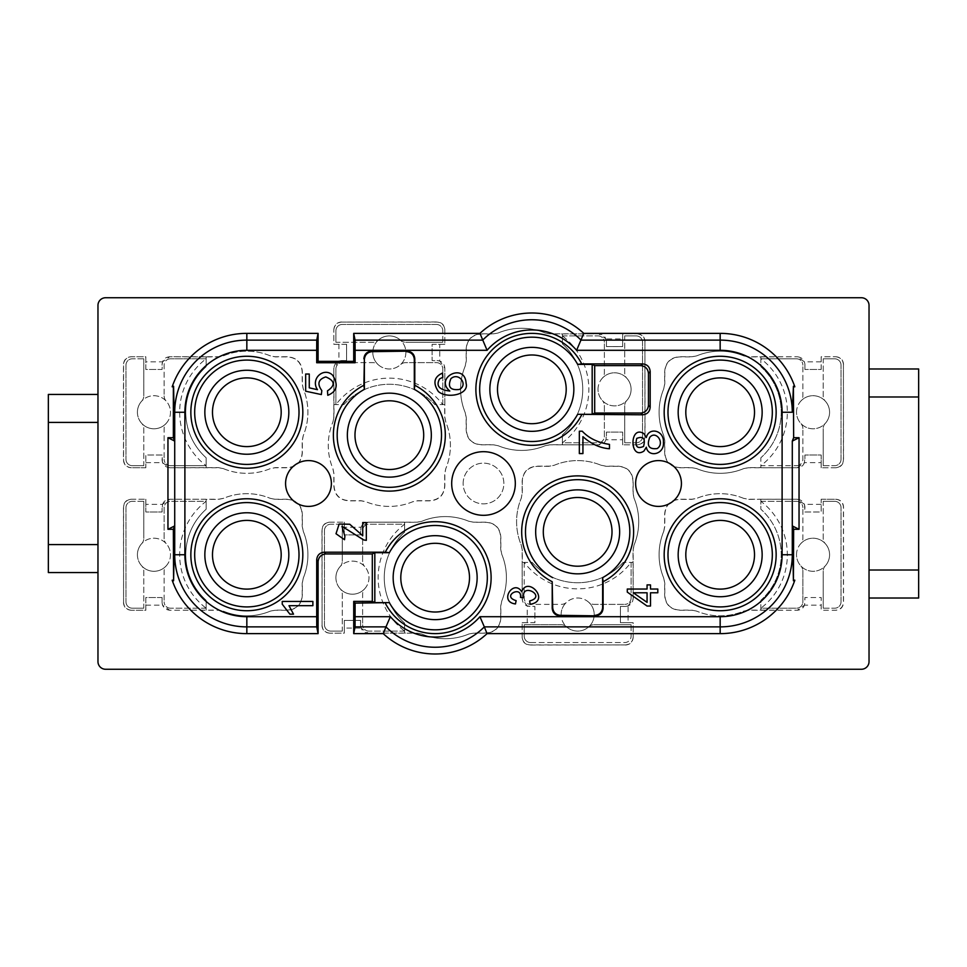 <?xml version="1.0" encoding="UTF-8"?>
<svg xmlns="http://www.w3.org/2000/svg" width="967" height="967" viewBox="0 0 967 967"><rect width="100%" height="100%" fill="white"/><g stroke="black" fill="none" stroke-linecap="round" stroke-linejoin="round"><path stroke-width="0.73" stroke-dasharray="4.83 3.63" d="M530.146 604.278C550.864 601.172 527.982 575.474 521.672 591.683C513.682 578.677 498.416 601.837 515.459 603.952L516.136 600.652C500.966 596.047 522.228 584.987 520.464 597.401L523.763 597.763C520.742 581.783 547.455 596.155 529.65 600.978L530.146 604.278M582.932 453.571L582.932 436.661C591.248 444.046 600.084 448.072 609.464 448.748L609.464 444.385C597.969 442.656 588.891 438.269 582.243 431.209L579.33 431.209L579.33 453.571L582.932 453.571M657.814 592.783L657.814 589.036L650.501 589.036L650.501 584.902L647.068 584.902L647.068 589.036L627.281 589.036L627.281 592.094L647.068 606.031L650.501 606.031L650.501 592.783L657.814 592.783M646.343 447.201C648.071 457.778 664.426 454.865 663.422 442.39C664.281 430.206 648.857 426.773 646.343 437.519L643.925 433.675C629.42 424.247 629.227 460.594 643.901 451.106L646.343 447.201M442.511 373.081C434.086 376.84 432.72 383.005 438.414 391.575C447.092 398.984 469.37 394.729 466.094 383.27C464.922 361.972 433.978 377.734 449.824 391.043C439.151 389.846 435.742 385.797 439.598 378.895L442.813 377.287L442.511 373.081M362.722 522.555L362.722 535.754L349.764 524.247L339.151 524.017L336.008 533.736L344.506 539.719L344.893 536.322L341.98 526.338L363.725 539.961L366.324 540.348L366.324 522.555L362.722 522.555M327.789 395.31C337.012 391.562 338.619 384.842 332.6 375.148C323.897 366.711 310.117 378.713 317.466 389.689L309.259 387.827L309.259 374.036L305.669 374.036L305.669 391.212L321.358 394.56L321.818 390.583C316.958 383.887 318.276 379.33 325.77 376.925C334.993 380.744 335.561 385.398 327.462 390.861L327.789 395.31M312.885 601.438L282.231 601.438L282.231 604.182L289.895 614.166L293.521 614.166L289 605.68L312.885 605.68L312.885 601.438M145.848 462.661L162.492 462.661L162.081 455.022L145.824 455.01L145.848 467.762L131.222 467.738C126.677 467.194 124.127 464.643 123.583 460.099L123.583 364.39C124.127 359.845 126.677 357.307 131.222 356.763L145.824 356.763L145.824 369.479L162.081 369.479L162.492 361.839L145.848 361.839M206.128 467.617L206.128 457.766A61.078 61.078 0 0 1 206.128 366.723L206.128 358.805L170.494 358.805L206.128 358.805A67.182 67.182 0 0 0 206.128 465.683L170.494 465.683L206.128 465.683L206.128 457.766A61.078 61.078 0 0 1 206.128 366.723L206.128 356.883L218.385 356.883L223.28 355.892A61.078 61.078 0 0 1 270.397 355.892L275.305 356.883L286.933 356.883C296.422 357.488 301.523 362.577 302.2 372.15L302.2 383.79L303.191 388.698A61.078 61.078 0 0 1 303.191 435.803L302.2 440.71L302.2 452.338C301.595 461.839 296.506 466.928 286.933 467.617L275.305 467.617L270.397 468.596A61.078 61.078 0 0 1 223.28 468.596L218.385 467.617L169.721 467.738C165.176 467.194 162.637 464.643 162.081 460.099L162.081 455.01L145.836 455.022L145.824 467.738M162.492 462.661L169.696 467.762L218.735 467.762L223.28 468.596M145.848 467.762L131.222 467.738M270.397 355.892L270.095 355.771A61.078 61.078 0 0 0 223.582 355.771L218.735 356.738L169.696 356.738C165.055 357.198 162.516 359.748 162.081 364.39L162.081 369.479L145.836 369.479L145.824 356.763L131.101 356.738C126.459 357.161 123.921 359.712 123.474 364.366L123.474 460.123C123.897 464.764 126.447 467.315 131.101 467.762M206.128 356.883L169.721 356.763L162.492 361.839M143.781 608.195L132.322 608.195A6.358 6.358 0 0 1 125.964 601.825A6.358 6.358 0 0 0 132.322 608.195L143.781 608.195L143.781 571.098A7.639 7.639 0 0 0 141.774 565.937A16.536 16.536 0 0 1 141.774 543.575A7.639 7.639 0 0 0 143.781 538.414A7.639 7.639 0 0 1 141.774 543.575A16.536 16.536 0 0 1 166.143 543.575A16.536 16.536 0 0 1 166.143 565.937A7.639 7.639 0 0 0 164.136 571.098L164.136 601.825L164.136 571.098A7.639 7.639 0 0 1 166.143 565.937A16.536 16.536 0 0 1 141.774 565.937A7.639 7.639 0 0 1 143.781 571.098L143.781 608.195M125.964 507.675L125.964 601.825L125.964 507.675A6.358 6.358 0 0 1 132.322 501.317A6.358 6.358 0 0 0 125.964 507.675M143.781 501.317L132.322 501.317L143.781 501.317L143.781 538.414L143.781 501.317M162.081 597.521L145.824 597.521L145.848 610.262L131.101 610.262L145.824 610.237L145.824 597.521L162.081 597.521L162.069 602.634L162.081 597.521M162.081 602.61C162.637 607.155 165.176 609.693 169.721 610.237L218.735 610.262L223.582 611.229L218.385 610.117L169.696 610.262L162.492 605.161L162.081 602.61M131.101 499.238L145.848 499.238L131.101 499.238C126.459 499.673 123.921 502.211 123.474 506.877L123.583 602.61C124.127 607.155 126.677 609.693 131.222 610.237M123.474 602.634C123.897 607.276 126.447 609.814 131.101 610.262M123.583 602.61L123.583 506.901C124.127 502.357 126.677 499.806 131.222 499.262M145.824 499.262L145.824 511.99L162.081 511.978L162.492 504.339L145.848 504.339L145.824 511.99L162.081 511.99L162.081 506.901C162.516 502.248 165.055 499.709 169.721 499.262L206.128 499.262L206.128 501.317L170.494 501.317A6.358 6.358 0 0 0 164.136 507.675L164.136 538.414A7.639 7.639 0 0 0 166.143 543.575A7.639 7.639 0 0 1 164.136 538.414L164.136 507.675A6.358 6.358 0 0 1 170.494 501.317L206.128 501.317A67.182 67.182 0 0 0 206.128 608.195L206.128 600.277A61.078 61.078 0 0 1 206.128 509.234L206.128 501.317M145.848 499.238L145.848 504.339M206.128 610.117L206.128 600.277A61.078 61.078 0 0 1 206.128 509.234L206.128 499.383L218.385 499.383L223.28 498.404A61.078 61.078 0 0 1 270.397 498.404L270.095 498.283A61.078 61.078 0 0 0 223.582 498.283L218.735 499.238L169.696 499.238L162.492 504.339M143.781 465.683L132.322 465.683A6.358 6.358 0 0 1 125.964 459.325A6.358 6.358 0 0 0 132.322 465.683L143.781 465.683L143.781 428.586A7.639 7.639 0 0 0 141.774 423.425A16.536 16.536 0 0 1 141.774 401.063A7.639 7.639 0 0 0 143.781 395.902A7.639 7.639 0 0 1 141.774 401.063A16.536 16.536 0 0 1 166.143 401.063A16.536 16.536 0 0 1 166.143 423.425A7.639 7.639 0 0 0 164.136 428.586L164.136 459.325L164.136 428.586A7.639 7.639 0 0 1 166.143 423.425A16.536 16.536 0 0 1 141.774 423.425A7.639 7.639 0 0 1 143.781 428.586L143.781 465.683M125.964 365.175L125.964 459.325L125.964 365.175A6.358 6.358 0 0 1 132.322 358.805A6.358 6.358 0 0 0 125.964 365.175M143.781 358.805L132.322 358.805L143.781 358.805L143.781 395.902L143.781 358.805M823.219 501.317L834.678 501.317A6.358 6.358 0 0 1 841.036 507.675A6.358 6.358 0 0 0 834.678 501.317L823.219 501.317L823.219 538.414A7.639 7.639 0 0 0 825.226 543.575A16.536 16.536 0 0 1 825.226 565.937A7.639 7.639 0 0 0 823.219 571.098A7.639 7.639 0 0 1 825.226 565.937A16.536 16.536 0 0 1 800.857 565.937A16.536 16.536 0 0 1 800.857 543.575A7.639 7.639 0 0 0 802.864 538.414L802.864 507.675L802.864 538.414A7.639 7.639 0 0 1 800.857 543.575A16.536 16.536 0 0 1 825.226 543.575A7.639 7.639 0 0 1 823.219 538.414L823.219 501.317M841.036 601.825L841.036 507.675L841.036 601.825A6.358 6.358 0 0 1 834.678 608.195A6.358 6.358 0 0 0 841.036 601.825M823.219 608.195L834.678 608.195L823.219 608.195L823.219 571.098L823.219 608.195M760.872 366.723A61.078 61.078 0 0 1 760.872 457.766L760.872 465.683L796.506 465.683L760.872 465.683A67.182 67.182 0 0 0 760.872 358.805L760.872 366.723A61.078 61.078 0 0 1 760.872 457.766L760.872 467.617L748.615 467.617L743.72 468.596A61.078 61.078 0 0 1 696.603 468.596L691.695 467.617L680.067 467.617C670.578 467.001 665.477 461.912 664.8 452.338L664.8 440.71L663.809 435.803A61.078 61.078 0 0 1 663.809 388.698L664.8 383.79L664.8 372.15C665.405 362.661 670.494 357.572 680.067 356.883L691.695 356.883L696.603 355.892A61.078 61.078 0 0 1 743.72 355.892L748.615 356.883L760.872 356.883L760.872 366.723A61.078 61.078 0 0 1 760.872 457.766M823.219 358.805L834.678 358.805A6.358 6.358 0 0 1 841.036 365.175A6.358 6.358 0 0 0 834.678 358.805L823.219 358.805L823.219 395.902A7.639 7.639 0 0 0 825.226 401.063A16.536 16.536 0 0 1 825.226 423.425A7.639 7.639 0 0 0 823.219 428.586A7.639 7.639 0 0 1 825.226 423.425A16.536 16.536 0 0 1 800.857 423.425A16.536 16.536 0 0 1 800.857 401.063A7.639 7.639 0 0 0 802.864 395.902L802.864 365.175L802.864 395.902A7.639 7.639 0 0 1 800.857 401.063A16.536 16.536 0 0 1 825.226 401.063A7.639 7.639 0 0 1 823.219 395.902L823.219 358.805M841.036 459.325L841.036 365.175L841.036 459.325A6.358 6.358 0 0 1 834.678 465.683A6.358 6.358 0 0 0 841.036 459.325M823.219 465.683L834.678 465.683L823.219 465.683L823.219 428.586L823.219 465.683M796.506 358.805A6.358 6.358 0 0 1 802.864 365.175A6.358 6.358 0 0 0 796.506 358.805L760.872 358.805L796.506 358.805M796.506 465.683A6.358 6.358 0 0 0 802.864 459.325L802.864 428.586L802.864 459.325A6.358 6.358 0 0 1 796.506 465.683M796.506 412.244A16.536 16.536 0 0 1 813.042 395.708A16.536 16.536 0 0 1 829.589 412.244A16.536 16.536 0 0 1 813.042 428.792A16.536 16.536 0 0 1 796.506 412.244M802.864 428.586A7.639 7.639 0 0 0 800.857 423.425A7.639 7.639 0 0 1 802.864 428.586M760.872 356.883L797.279 356.763L748.265 356.738L743.72 355.892M760.872 358.805L760.872 356.763M821.164 369.479L821.152 356.738L835.899 356.738L821.176 356.763L821.176 369.479L804.919 369.479L821.176 369.479M804.931 364.366L804.919 369.479L804.919 364.39C804.363 359.845 801.824 357.307 797.279 356.763L804.508 361.839L804.919 364.39M835.899 467.762L821.152 467.762L835.899 467.762C840.541 467.327 843.079 464.789 843.526 460.123L843.417 364.39C842.873 359.845 840.323 357.307 835.778 356.763M843.526 364.366C843.103 359.724 840.553 357.186 835.899 356.738M843.417 364.39L843.417 460.099C842.873 464.643 840.323 467.194 835.778 467.738M821.176 467.738L821.176 455.01L804.919 455.022L804.508 462.661L821.152 462.661L821.176 455.01L804.919 455.01L804.931 460.123C804.484 464.752 801.945 467.291 797.279 467.738L760.872 467.738L760.872 465.683M696.603 468.596L696.905 468.717A61.078 61.078 0 0 0 743.418 468.717L748.265 467.762L797.304 467.762L804.508 462.661M821.152 467.762L821.152 462.661M743.418 355.771A61.078 61.078 0 0 0 696.905 355.771L692.058 356.738L679.922 356.738C670.421 357.343 665.332 362.432 664.643 372.005L664.643 384.141L663.688 388.988A61.078 61.078 0 0 0 663.688 435.513L664.643 440.36L664.643 452.496C665.26 461.984 670.349 467.073 679.922 467.762L692.058 467.762L696.905 468.717M760.872 501.317L796.506 501.317L760.872 501.317L760.872 509.234A61.078 61.078 0 0 1 760.872 600.277L760.872 608.195L796.506 608.195A6.358 6.358 0 0 0 802.864 601.825L802.864 571.098A7.639 7.639 0 0 0 800.857 565.937A7.639 7.639 0 0 1 802.864 571.098L802.864 601.825A6.358 6.358 0 0 1 796.506 608.195L760.872 608.195A67.182 67.182 0 0 0 760.872 501.317L760.872 499.262L797.304 499.238L748.265 499.238L743.418 498.283L748.615 499.383L760.872 499.262M821.152 504.339L804.508 504.339L804.919 511.978L821.176 511.99L821.152 499.238L835.778 499.262C840.323 499.806 842.873 502.357 843.417 506.901L843.417 602.61C842.873 607.155 840.323 609.693 835.778 610.237L821.176 610.237L821.176 597.521L804.919 597.521L804.508 605.161L821.152 605.161M821.152 499.238L835.778 499.262M760.872 499.383L760.872 509.234A61.078 61.078 0 0 1 760.872 600.277L760.872 610.117L748.615 610.117L743.72 611.108A61.078 61.078 0 0 1 696.603 611.108L696.905 611.229A61.078 61.078 0 0 0 743.418 611.229L748.265 610.262L797.304 610.262C801.945 609.802 804.484 607.252 804.919 602.61L804.919 597.521L821.164 597.521L821.176 610.237L835.899 610.262C840.541 609.839 843.079 607.288 843.526 602.634L843.526 506.877C843.103 502.236 840.553 499.685 835.899 499.238M760.872 610.117L797.279 610.237L804.508 605.161M797.279 499.262C801.824 499.806 804.363 502.357 804.919 506.901L804.919 511.99L821.164 511.978L821.176 499.262M804.508 504.339L797.304 499.238M696.603 611.108L691.695 610.117L680.067 610.117C670.578 609.512 665.477 604.423 664.8 594.85L664.8 583.21L663.809 578.302A61.078 61.078 0 0 1 663.809 531.197L663.688 531.487A61.078 61.078 0 0 0 663.688 578.012L664.643 582.859L664.643 594.995C665.26 604.484 670.349 609.573 679.922 610.262L692.058 610.262L696.905 611.229M663.809 531.197L664.8 526.29L664.8 514.662C665.405 505.161 670.494 500.072 680.067 499.383L691.695 499.383L696.603 498.404A61.078 61.078 0 0 1 743.72 498.404M743.418 498.283A61.078 61.078 0 0 0 696.905 498.283L692.058 499.238L679.922 499.238C670.421 499.842 665.332 504.931 664.643 514.504L664.643 526.64L663.688 531.487M760.872 610.237L760.872 608.195M796.506 501.317A6.358 6.358 0 0 1 802.864 507.675A6.358 6.358 0 0 0 796.506 501.317M796.506 554.756A16.536 16.536 0 0 1 813.042 538.208A16.536 16.536 0 0 1 829.589 554.756A16.536 16.536 0 0 1 813.042 571.292A16.536 16.536 0 0 1 796.506 554.756M624.73 335.9L636.189 335.9A6.358 6.358 0 0 1 642.547 342.27A6.358 6.358 0 0 0 636.189 335.9L624.73 335.9L624.73 372.996A7.639 7.639 0 0 0 626.737 378.157A16.536 16.536 0 0 1 626.737 400.531A7.639 7.639 0 0 0 624.73 405.693A7.639 7.639 0 0 1 626.737 400.531A16.536 16.536 0 0 1 602.368 400.531A16.536 16.536 0 0 1 602.368 378.157A7.639 7.639 0 0 0 604.375 372.996L604.375 342.27L604.375 372.996A7.639 7.639 0 0 1 602.368 378.157A16.536 16.536 0 0 1 626.737 378.157A7.639 7.639 0 0 1 624.73 372.996L624.73 335.9M642.547 436.419L642.547 342.27L642.547 436.419A6.358 6.358 0 0 1 636.189 442.789A6.358 6.358 0 0 0 642.547 436.419M624.73 442.789L636.189 442.789L624.73 442.789L624.73 405.693L624.73 442.789M544.929 332.878A61.078 61.078 0 0 0 498.404 332.878L493.569 333.833L481.433 333.833C471.932 334.437 466.843 339.526 466.154 349.099L466.154 361.235L465.2 366.082A61.078 61.078 0 0 0 465.2 412.607L466.154 417.454L466.154 429.59C466.771 439.078 471.86 444.167 481.433 444.856L493.569 444.856L498.404 445.811L493.206 444.711L481.578 444.711C472.077 444.107 466.988 439.018 466.312 429.445L466.312 417.804L465.32 412.897A61.078 61.078 0 0 1 465.32 365.792L466.312 360.884L466.312 349.244C466.916 339.755 472.005 334.667 481.578 333.978L493.206 333.978L498.114 332.999A61.078 61.078 0 0 1 545.219 332.999L550.126 333.978L598.791 333.857L549.776 333.833L545.219 332.999M606.43 346.585L606.442 341.472L606.43 346.585L622.688 346.585L622.688 333.857L637.41 333.833L622.688 333.857L622.663 338.933L606.019 338.933L606.442 341.472C605.874 336.951 603.335 334.401 598.791 333.857L606.019 338.933M622.663 338.933L622.688 346.585M637.41 444.856L622.663 444.856L637.41 444.856C642.052 444.433 644.59 441.883 645.037 437.217L644.929 341.484C644.385 336.951 641.834 334.401 637.289 333.857M645.037 341.472C644.614 336.818 642.064 334.28 637.41 333.833M644.929 341.484L644.929 437.205C644.385 441.738 641.834 444.288 637.289 444.832M622.688 444.832L622.688 432.116L606.43 432.116L606.019 439.755L622.663 439.755L622.688 432.116L606.43 432.116L606.43 437.205C605.995 441.846 603.456 444.385 598.791 444.832L562.383 444.832L562.383 442.789L598.017 442.789A6.358 6.358 0 0 0 604.375 436.419L604.375 405.693A7.639 7.639 0 0 0 602.368 400.531A7.639 7.639 0 0 1 604.375 405.693L604.375 436.419A6.358 6.358 0 0 1 598.017 442.789L562.383 442.789A67.182 67.182 0 0 0 562.383 335.9L562.383 343.829A61.078 61.078 0 0 1 562.383 434.872L562.383 442.789M622.663 444.856L622.663 439.755M498.404 445.811A61.078 61.078 0 0 0 544.929 445.811L549.776 444.856L598.815 444.856L606.019 439.755M562.383 333.978L562.383 343.829A61.078 61.078 0 0 1 562.383 434.872L562.383 444.711L550.126 444.711L545.219 445.69A61.078 61.078 0 0 1 498.114 445.69M562.383 335.9L598.017 335.9L562.383 335.9L562.383 333.857M598.017 335.9A6.358 6.358 0 0 1 604.375 342.27A6.358 6.358 0 0 0 598.017 335.9M598.017 389.35A16.536 16.536 0 0 1 614.553 372.803A16.536 16.536 0 0 1 631.1 389.35A16.536 16.536 0 0 1 614.553 405.886A16.536 16.536 0 0 1 598.017 389.35M634.001 545.219L634.122 544.929A61.078 61.078 0 0 0 634.122 498.404L633.167 493.569L633.167 481.433C632.563 471.932 627.474 466.843 617.901 466.154L605.765 466.154L600.918 465.2L606.116 466.312L617.756 466.312C627.245 466.916 632.333 472.005 633.022 481.578L633.022 493.206L634.001 498.114A61.078 61.078 0 0 1 634.001 545.219L633.022 550.126L633.022 562.383L623.171 562.383A61.078 61.078 0 0 1 532.128 562.383L524.211 562.383A67.182 67.182 0 0 0 631.1 562.383L631.1 598.017L631.1 562.383L623.171 562.383A61.078 61.078 0 0 1 532.128 562.383L522.289 562.383L522.289 550.126L521.31 545.219A61.078 61.078 0 0 1 521.31 498.114L522.289 493.206L522.289 481.578C522.893 472.077 527.982 466.988 537.555 466.312L549.196 466.312L554.103 465.32A61.078 61.078 0 0 1 601.208 465.32L600.918 465.2A61.078 61.078 0 0 0 554.393 465.2L549.546 466.154L537.41 466.154C527.922 466.771 522.833 471.86 522.144 481.433L522.144 493.569L521.189 498.404A61.078 61.078 0 0 0 521.189 544.929L522.144 549.776L522.144 598.815L527.245 606.019L527.245 622.663L534.884 622.688L534.884 606.43L527.245 606.019M620.415 606.43L625.528 606.442L620.415 606.43L620.415 622.688L633.143 622.688L633.167 637.41L633.143 622.688L628.067 622.663L628.067 606.019L625.528 606.442C630.049 605.874 632.599 603.335 633.143 598.791L633.167 549.776L634.122 544.929M628.067 622.663L620.415 622.688M628.067 606.019L633.167 598.815L633.022 562.383M522.144 637.41L522.144 622.663L522.144 637.41C522.567 642.052 525.117 644.59 529.783 645.037L625.516 644.929C630.049 644.385 632.599 641.834 633.143 637.289M625.528 645.037C630.182 644.614 632.72 642.064 633.167 637.41M625.516 644.929L529.795 644.929C525.262 644.385 522.712 641.834 522.168 637.289M522.168 622.688L534.884 622.688L534.884 606.43L529.795 606.43C525.154 605.995 522.615 603.456 522.168 598.791L522.168 562.383L524.211 562.383L524.211 598.017A6.358 6.358 0 0 0 530.581 604.375L561.307 604.375A7.639 7.639 0 0 0 566.469 602.368A16.536 16.536 0 0 1 588.843 602.368A7.639 7.639 0 0 0 594.004 604.375L624.73 604.375L594.004 604.375A7.639 7.639 0 0 1 588.843 602.368A16.536 16.536 0 0 1 588.843 626.737A16.536 16.536 0 0 1 566.469 626.737A7.639 7.639 0 0 0 561.307 624.73A7.639 7.639 0 0 1 566.469 626.737A16.536 16.536 0 0 1 566.469 602.368A7.639 7.639 0 0 1 561.307 604.375L530.581 604.375A6.358 6.358 0 0 1 524.211 598.017L524.211 562.383M522.144 622.663L527.245 622.663M631.1 562.383L633.143 562.383M631.1 598.017A6.358 6.358 0 0 1 624.73 604.375A6.358 6.358 0 0 0 631.1 598.017M561.114 614.553A16.536 16.536 0 0 1 577.65 598.017A16.536 16.536 0 0 1 594.197 614.553A16.536 16.536 0 0 1 577.65 631.1A16.536 16.536 0 0 1 561.114 614.553M524.211 624.73L524.211 636.189A6.358 6.358 0 0 0 530.581 642.547A6.358 6.358 0 0 1 524.211 636.189L524.211 624.73L561.307 624.73L524.211 624.73M530.581 642.547L624.73 642.547A6.358 6.358 0 0 0 631.1 636.189A6.358 6.358 0 0 1 624.73 642.547L530.581 642.547M631.1 624.73L631.1 636.189L631.1 624.73L594.004 624.73L631.1 624.73M588.843 626.737A7.639 7.639 0 0 1 594.004 624.73A7.639 7.639 0 0 0 588.843 626.737M342.27 631.1L330.811 631.1A6.358 6.358 0 0 1 324.453 624.73A6.358 6.358 0 0 0 330.811 631.1L342.27 631.1L342.27 594.004A7.639 7.639 0 0 0 340.263 588.843A16.536 16.536 0 0 1 340.263 566.469A7.639 7.639 0 0 0 342.27 561.307A7.639 7.639 0 0 1 340.263 566.469A16.536 16.536 0 0 1 364.632 566.469A16.536 16.536 0 0 1 364.632 588.843A7.639 7.639 0 0 0 362.625 594.004L362.625 624.73L362.625 594.004A7.639 7.639 0 0 1 364.632 588.843A16.536 16.536 0 0 1 340.263 588.843A7.639 7.639 0 0 1 342.27 594.004L342.27 631.1M324.453 530.581L324.453 624.73L324.453 530.581A6.358 6.358 0 0 1 330.811 524.211A6.358 6.358 0 0 0 324.453 530.581M342.27 524.211L330.811 524.211L342.27 524.211L342.27 561.307L342.27 524.211M335.9 577.65A16.536 16.536 0 0 1 352.447 561.114A16.536 16.536 0 0 1 368.983 577.65A16.536 16.536 0 0 1 352.447 594.197A16.536 16.536 0 0 1 335.9 577.65M422.071 634.122A61.078 61.078 0 0 0 468.596 634.122L473.431 633.167L485.567 633.167C495.068 632.563 500.157 627.474 500.846 617.901L500.846 605.765L501.8 600.918A61.078 61.078 0 0 0 501.8 554.393L500.846 549.546L500.846 537.41C500.229 527.922 495.14 522.833 485.567 522.144L473.431 522.144L468.596 521.189L473.794 522.289L485.422 522.289C494.923 522.893 500.012 527.982 500.688 537.555L500.688 549.196L501.68 554.103A61.078 61.078 0 0 1 501.68 601.208L500.688 606.116L500.688 617.756C500.084 627.245 494.995 632.333 485.422 633.022L473.794 633.022L468.886 634.001A61.078 61.078 0 0 1 421.781 634.001L416.874 633.022L368.209 633.143L417.224 633.167L421.781 634.001M360.57 620.415L360.558 625.528L360.57 620.415L344.312 620.415L344.312 633.143L329.59 633.167L344.312 633.143L344.337 628.067L360.981 628.067L360.558 625.528C361.126 630.049 363.665 632.599 368.209 633.143L360.981 628.067M344.337 628.067L344.312 620.415M329.59 522.144L344.337 522.144L329.59 522.144C324.948 522.567 322.41 525.117 321.963 529.783L322.071 625.516C322.615 630.049 325.166 632.599 329.711 633.143M321.963 625.528C322.386 630.182 324.936 632.72 329.59 633.167M322.071 625.516L322.071 529.795C322.615 525.262 325.166 522.712 329.711 522.168M344.312 522.168L344.312 534.884L360.57 534.884L360.981 527.245L344.337 527.245L344.312 534.884L360.57 534.884L360.57 529.795C361.005 525.154 363.544 522.615 368.209 522.168L404.617 522.168L404.617 524.211L368.983 524.211A6.358 6.358 0 0 0 362.625 530.581L362.625 561.307A7.639 7.639 0 0 0 364.632 566.469A7.639 7.639 0 0 1 362.625 561.307L362.625 530.581A6.358 6.358 0 0 1 368.983 524.211L404.617 524.211A67.182 67.182 0 0 0 404.617 631.1L404.617 623.171A61.078 61.078 0 0 1 404.617 532.128L404.617 524.211M344.337 522.144L344.337 527.245M468.596 521.189A61.078 61.078 0 0 0 422.071 521.189L417.224 522.144L368.185 522.144L360.981 527.245M404.617 633.022L404.617 623.171A61.078 61.078 0 0 1 404.617 532.128L404.617 522.289L416.874 522.289L421.781 521.31A61.078 61.078 0 0 1 468.886 521.31M404.617 631.1L368.983 631.1L404.617 631.1L404.617 633.143M368.983 631.1A6.358 6.358 0 0 1 362.625 624.73A6.358 6.358 0 0 0 368.983 631.1M335.9 342.27L335.9 330.811A6.358 6.358 0 0 1 342.27 324.453A6.358 6.358 0 0 0 335.9 330.811L335.9 342.27L372.996 342.27A7.639 7.639 0 0 0 378.157 340.263A16.536 16.536 0 0 1 400.531 340.263A7.639 7.639 0 0 0 405.693 342.27A7.639 7.639 0 0 1 400.531 340.263A16.536 16.536 0 0 1 400.531 364.632A16.536 16.536 0 0 1 378.157 364.632A7.639 7.639 0 0 0 372.996 362.625L342.27 362.625L372.996 362.625A7.639 7.639 0 0 1 378.157 364.632A16.536 16.536 0 0 1 378.157 340.263A7.639 7.639 0 0 1 372.996 342.27L335.9 342.27M436.419 324.453L342.27 324.453L436.419 324.453A6.358 6.358 0 0 1 442.789 330.811A6.358 6.358 0 0 0 436.419 324.453M442.789 342.27L442.789 330.811L442.789 342.27L405.693 342.27L442.789 342.27M372.803 352.447A16.536 16.536 0 0 1 389.35 335.9A16.536 16.536 0 0 1 405.886 352.447A16.536 16.536 0 0 1 389.35 368.983A16.536 16.536 0 0 1 372.803 352.447M332.999 421.781L333.978 416.874L333.978 404.617L343.829 404.617A61.078 61.078 0 0 1 434.872 404.617L442.789 404.617A67.182 67.182 0 0 0 335.9 404.617L335.9 368.983L335.9 404.617L343.829 404.617A61.078 61.078 0 0 1 434.872 404.617L444.711 404.617L444.711 416.874L445.69 421.781A61.078 61.078 0 0 1 445.69 468.886L444.711 473.794L444.711 485.422C444.107 494.923 439.018 500.012 429.445 500.688L417.804 500.688L412.897 501.68A61.078 61.078 0 0 1 365.792 501.68L360.884 500.688L349.244 500.688C339.755 500.084 334.667 494.995 333.978 485.422L333.978 473.794L332.999 468.886A61.078 61.078 0 0 1 332.999 421.781L332.878 422.071A61.078 61.078 0 0 0 332.878 468.596L333.833 473.431L333.833 485.567C334.437 495.068 339.526 500.157 349.099 500.846L361.235 500.846L366.082 501.8A61.078 61.078 0 0 0 412.607 501.8L417.454 500.846L429.59 500.846C439.078 500.229 444.167 495.14 444.856 485.567L444.856 473.431L445.811 468.596A61.078 61.078 0 0 0 445.811 422.071L444.856 417.224L444.856 368.185L439.755 360.981L439.755 344.337L432.116 344.312L432.116 360.57L439.755 360.981M346.585 360.57L341.472 360.558L346.585 360.57L346.585 344.312L338.933 344.337L338.933 360.981L341.472 360.558C336.951 361.126 334.401 363.665 333.857 368.209L333.833 417.224L332.878 422.071M338.933 360.981L333.833 368.185L333.978 404.617M346.585 344.312L333.857 344.312L333.833 329.59L333.857 344.312L338.933 344.337M444.856 329.59L444.856 344.337L444.856 329.59C444.433 324.948 441.883 322.41 437.217 321.963L341.484 322.071C336.951 322.615 334.401 325.166 333.857 329.711M341.472 321.963C336.818 322.386 334.28 324.936 333.833 329.59M341.484 322.071L437.205 322.071C441.738 322.615 444.288 325.166 444.832 329.711M444.832 344.312L432.116 344.312L432.116 360.57L437.205 360.57C441.846 361.005 444.385 363.544 444.832 368.209L444.832 404.617L442.789 404.617L442.789 368.983A6.358 6.358 0 0 0 436.419 362.625L405.693 362.625A7.639 7.639 0 0 0 400.531 364.632A7.639 7.639 0 0 1 405.693 362.625L436.419 362.625A6.358 6.358 0 0 1 442.789 368.983L442.789 404.617M444.856 344.337L439.755 344.337M335.9 404.617L333.857 404.617M335.9 368.983A6.358 6.358 0 0 1 342.27 362.625A6.358 6.358 0 0 0 335.9 368.983M137.411 554.756A16.536 16.536 0 0 1 153.958 538.208A16.536 16.536 0 0 1 170.494 554.756A16.536 16.536 0 0 1 153.958 571.292A16.536 16.536 0 0 1 137.411 554.756M137.411 412.244A16.536 16.536 0 0 1 153.958 395.708A16.536 16.536 0 0 1 170.494 412.244A16.536 16.536 0 0 1 153.958 428.792A16.536 16.536 0 0 1 137.411 412.244M170.494 465.683A6.358 6.358 0 0 1 164.136 459.325A6.358 6.358 0 0 0 170.494 465.683M170.494 358.805A6.358 6.358 0 0 0 164.136 365.175L164.136 395.902L164.136 365.175A6.358 6.358 0 0 1 170.494 358.805M164.136 395.902A7.639 7.639 0 0 0 166.143 401.063A7.639 7.639 0 0 1 164.136 395.902M206.128 465.683L206.128 467.738M223.582 611.229A61.078 61.078 0 0 0 270.095 611.229L274.942 610.262L287.078 610.262C296.579 609.657 301.668 604.568 302.357 594.995L302.357 582.859L303.312 578.012A61.078 61.078 0 0 0 303.312 531.487L302.357 526.64L302.357 514.504C301.74 505.016 296.651 499.927 287.078 499.238L274.942 499.238L270.095 498.283L275.305 499.383L286.933 499.383C296.422 499.999 301.523 505.088 302.2 514.662L302.2 526.29L303.191 531.197A61.078 61.078 0 0 1 303.191 578.302L302.2 583.21L302.2 594.85C301.595 604.339 296.506 609.428 286.933 610.117L275.305 610.117L270.397 611.108A61.078 61.078 0 0 1 223.28 611.108M206.128 608.195L170.494 608.195L206.128 608.195L206.128 610.237M170.494 608.195A6.358 6.358 0 0 1 164.136 601.825A6.358 6.358 0 0 0 170.494 608.195M206.128 356.763L206.128 358.805M223.582 468.717A61.078 61.078 0 0 0 270.095 468.717L274.942 467.762L287.078 467.762C296.579 467.158 301.668 462.069 302.357 452.496L302.357 440.36L303.312 435.513A61.078 61.078 0 0 0 303.312 388.988L302.357 384.141L302.357 372.005C301.74 362.516 296.651 357.427 287.078 356.738L274.942 356.738L270.095 355.771M463.145 483.5A20.355 20.355 0 0 1 483.5 463.145A20.355 20.355 0 0 1 503.855 483.5A20.355 20.355 0 0 1 483.5 503.855A20.355 20.355 0 0 1 463.145 483.5A20.355 20.355 0 0 1 483.5 463.145A20.355 20.355 0 0 1 503.855 483.5A20.355 20.355 0 0 1 483.5 503.855A20.355 20.355 0 0 1 463.145 483.5M918.65 368.983L918.65 598.017L869.031 598.017L869.031 368.983L918.65 368.983M869.031 661.633A7.639 7.639 0 0 1 861.392 669.261L105.608 669.261A7.639 7.639 0 0 1 97.969 661.633L97.969 305.367A7.639 7.639 0 0 1 105.608 297.739L861.392 297.739A7.639 7.639 0 0 1 869.031 305.367L869.031 661.633M48.35 394.439L97.969 394.439L97.969 572.561L48.35 572.561L48.35 394.439M97.969 394.439L97.969 572.561M869.031 368.983L869.031 598.017M635.621 483.5A22.906 22.906 0 0 0 658.515 506.406A22.906 22.906 0 0 0 681.421 483.5A22.906 22.906 0 0 0 658.515 460.594A22.906 22.906 0 0 0 635.621 483.5M285.579 483.5A22.906 22.906 0 0 0 308.485 506.406A22.906 22.906 0 0 0 331.379 483.5A22.906 22.906 0 0 0 308.485 460.594A22.906 22.906 0 0 0 285.579 483.5M685.808 554.756A34.353 34.353 0 0 0 720.161 589.108A34.353 34.353 0 0 0 754.514 554.756A34.353 34.353 0 0 0 720.161 520.403A34.353 34.353 0 0 0 685.808 554.756M685.808 412.244A34.353 34.353 0 0 0 720.161 446.597A34.353 34.353 0 0 0 754.514 412.244A34.353 34.353 0 0 0 720.161 377.892A34.353 34.353 0 0 0 685.808 412.244M543.297 531.85A34.353 34.353 0 0 0 577.65 566.203A34.353 34.353 0 0 0 612.014 531.85A34.353 34.353 0 0 0 577.65 497.497A34.353 34.353 0 0 0 543.297 531.85M497.497 389.35A34.353 34.353 0 0 0 531.85 423.703A34.353 34.353 0 0 0 566.203 389.35A34.353 34.353 0 0 0 531.85 354.986A34.353 34.353 0 0 0 497.497 389.35M400.797 577.65A34.353 34.353 0 0 0 435.15 612.014A34.353 34.353 0 0 0 469.503 577.65A34.353 34.353 0 0 0 435.15 543.297A34.353 34.353 0 0 0 400.797 577.65M354.986 435.15A34.353 34.353 0 0 0 389.35 469.503A34.353 34.353 0 0 0 423.703 435.15A34.353 34.353 0 0 0 389.35 400.797A34.353 34.353 0 0 0 354.986 435.15M212.486 554.756A34.353 34.353 0 0 0 246.839 589.108A34.353 34.353 0 0 0 281.192 554.756A34.353 34.353 0 0 0 246.839 520.403A34.353 34.353 0 0 0 212.486 554.756M212.486 412.244A34.353 34.353 0 0 0 246.839 446.597A34.353 34.353 0 0 0 281.192 412.244A34.353 34.353 0 0 0 246.839 377.892A34.353 34.353 0 0 0 212.486 412.244M451.686 483.5A31.814 31.814 0 0 0 483.5 515.314A31.814 31.814 0 0 0 515.314 483.5A31.814 31.814 0 0 0 483.5 451.686A31.814 31.814 0 0 0 451.686 483.5M657.197 448.555C648.99 449.534 646.5 445.811 649.739 437.386C655.892 429.88 665.417 443.14 657.197 448.555M643.538 446.464C637.084 449.147 634.811 446.464 636.733 438.402C643.369 435.851 645.63 438.535 643.538 446.464M633.3 592.783L647.068 592.783L647.068 602.344L633.3 592.783M459.385 389.459C450.259 390.523 447.431 386.933 450.9 378.701C458.612 371.691 468.62 384.648 459.385 389.459M145.848 605.161L162.492 605.161M206.128 600.277A61.078 61.078 0 0 1 206.128 509.234M821.152 361.839L804.508 361.839M622.675 346.573L606.43 346.573M562.383 343.829A61.078 61.078 0 0 1 562.383 434.872M620.427 622.675L620.427 606.43M623.171 562.383A61.078 61.078 0 0 1 532.128 562.383M344.325 620.427L360.57 620.427M404.617 623.171A61.078 61.078 0 0 1 404.617 532.128M346.573 344.325L346.573 360.57M343.829 404.617A61.078 61.078 0 0 1 434.872 404.617"/><path stroke-width="1.45" d="M383.246 633.639L385.966 626.882A69.588 69.588 0 0 0 484.334 626.882L487.054 633.639A76.345 76.345 0 0 1 383.246 633.639L353.717 633.639L355.07 626.882L355.107 603.106L389.35 602.622A52.158 52.158 0 0 0 468.354 617.889A52.158 52.158 0 0 0 468.354 537.422A52.158 52.158 0 0 0 389.35 552.689L385.289 552.205A55.989 55.989 0 0 1 470.385 534.159A55.989 55.989 0 0 1 470.385 621.152A55.989 55.989 0 0 1 385.289 603.106M487.054 633.639L720.161 633.639A78.883 78.883 0 0 0 794.826 580.2L793.423 580.768L793.641 529.3L792.299 525.927L799.044 529.3L799.044 437.7L792.299 441.073L793.641 437.7L793.423 386.232L794.826 386.8A78.883 78.883 0 0 0 720.161 333.361L583.754 333.361A76.345 76.345 0 0 0 479.946 333.361L487.078 350.296L355.107 350.296L355.107 362.734L316.705 362.734L316.705 350.296L246.839 350.296A61.961 61.961 0 0 0 184.89 412.244L184.89 554.756A61.961 61.961 0 0 0 246.839 616.704L316.705 616.704L316.705 559.845C317.14 555.203 319.678 552.653 324.344 552.205L385.289 552.205M363.894 358.805C364.329 354.164 366.868 351.613 371.533 351.178L372.005 351.65C367.46 352.193 364.922 354.744 364.378 359.289L364.378 389.35A52.158 52.158 0 0 0 349.111 468.354A52.158 52.158 0 0 0 429.578 468.354A52.158 52.158 0 0 0 414.311 389.35L414.795 385.289A55.989 55.989 0 0 1 432.841 470.385A55.989 55.989 0 0 1 345.848 470.385A55.989 55.989 0 0 1 363.894 385.289L364.378 359.289M414.795 385.289L414.795 358.805C414.347 354.152 411.797 351.601 407.155 351.178L371.533 351.178M603.106 581.711L603.106 608.195C602.671 612.836 600.132 615.387 595.467 615.822L560.316 615.35C555.771 614.807 553.233 612.256 552.689 607.711L552.205 581.711A55.989 55.989 0 0 1 534.159 496.615A55.989 55.989 0 0 1 621.152 496.615A55.989 55.989 0 0 1 603.106 581.711L602.622 577.65A52.158 52.158 0 0 0 617.889 498.646A52.158 52.158 0 0 0 537.422 498.646A52.158 52.158 0 0 0 552.689 577.65M552.205 581.711L552.205 608.195C552.653 612.848 555.203 615.399 559.845 615.822L595.467 615.822M581.711 414.795A55.989 55.989 0 0 1 496.615 432.841A55.989 55.989 0 0 1 496.615 345.848A55.989 55.989 0 0 1 581.711 363.894L642.547 363.894C647.189 364.329 649.739 366.868 650.175 371.533L648.446 373.262L648.446 405.427C647.902 409.972 645.352 412.51 640.819 413.054L594.693 413.054L592.179 414.311L592.179 364.378L577.65 364.378A52.158 52.158 0 0 0 498.646 349.111A52.158 52.158 0 0 0 498.646 429.578A52.158 52.158 0 0 0 577.65 414.311L642.547 414.795L640.819 413.054M642.547 414.795C647.213 414.347 649.751 411.797 650.175 407.155L650.175 371.533M190.85 412.244A55.989 55.989 0 0 0 246.839 468.233A55.989 55.989 0 0 0 302.828 412.244A55.989 55.989 0 0 0 246.839 356.267A55.989 55.989 0 0 0 190.85 412.244M664.172 412.244A55.989 55.989 0 0 0 720.161 468.233A55.989 55.989 0 0 0 776.15 412.244A55.989 55.989 0 0 0 720.161 356.267A55.989 55.989 0 0 0 664.172 412.244M664.172 554.756A55.989 55.989 0 0 0 720.161 610.733A55.989 55.989 0 0 0 776.15 554.756A55.989 55.989 0 0 0 720.161 498.767A55.989 55.989 0 0 0 664.172 554.756M190.85 554.756A55.989 55.989 0 0 0 246.839 610.733A55.989 55.989 0 0 0 302.828 554.756A55.989 55.989 0 0 0 246.839 498.767A55.989 55.989 0 0 0 190.85 554.756M285.579 483.5A22.906 22.906 0 0 0 308.485 506.406A22.906 22.906 0 0 0 331.379 483.5A22.906 22.906 0 0 0 308.485 460.594A22.906 22.906 0 0 0 285.579 483.5M635.621 483.5A22.906 22.906 0 0 0 658.515 506.406A22.906 22.906 0 0 0 681.421 483.5A22.906 22.906 0 0 0 658.515 460.594A22.906 22.906 0 0 0 635.621 483.5M451.686 483.5A31.814 31.814 0 0 0 483.5 515.314A31.814 31.814 0 0 0 515.314 483.5A31.814 31.814 0 0 0 483.5 451.686A31.814 31.814 0 0 0 451.686 483.5M869.031 368.983L918.65 368.983L918.65 598.017L869.031 598.017M869.031 570.022L918.65 570.022M861.392 669.261A7.639 7.639 0 0 0 869.031 661.633L869.031 305.367A7.639 7.639 0 0 0 861.392 297.739L105.608 297.739A7.639 7.639 0 0 0 97.969 305.367L97.969 661.633A7.639 7.639 0 0 0 105.608 669.261L861.392 669.261M97.969 394.439L48.35 394.439L48.35 422.422L97.969 422.422M97.969 572.561L48.35 572.561L48.35 422.422M48.35 544.578L97.969 544.578M918.65 396.978L869.031 396.978M754.514 554.756A34.353 34.353 0 0 1 720.161 589.108A34.353 34.353 0 0 1 685.808 554.756A34.353 34.353 0 0 1 720.161 520.403A34.353 34.353 0 0 1 754.514 554.756M762.153 554.756A41.992 41.992 0 0 1 720.161 596.736A41.992 41.992 0 0 1 678.169 554.756A41.992 41.992 0 0 1 720.161 512.764A41.992 41.992 0 0 1 762.153 554.756M754.514 412.244A34.353 34.353 0 0 1 720.161 446.597A34.353 34.353 0 0 1 685.808 412.244A34.353 34.353 0 0 1 720.161 377.892A34.353 34.353 0 0 1 754.514 412.244M762.153 412.244A41.992 41.992 0 0 1 720.161 454.236A41.992 41.992 0 0 1 678.169 412.244A41.992 41.992 0 0 1 720.161 370.264A41.992 41.992 0 0 1 762.153 412.244M612.014 531.85A34.353 34.353 0 0 1 577.65 566.203A34.353 34.353 0 0 1 543.297 531.85A34.353 34.353 0 0 1 577.65 497.497A34.353 34.353 0 0 1 612.014 531.85M619.642 531.85A41.992 41.992 0 0 1 577.65 573.842A41.992 41.992 0 0 1 535.67 531.85A41.992 41.992 0 0 1 577.65 489.858A41.992 41.992 0 0 1 619.642 531.85M566.203 389.35A34.353 34.353 0 0 1 531.85 423.703A34.353 34.353 0 0 1 497.497 389.35A34.353 34.353 0 0 1 531.85 354.986A34.353 34.353 0 0 1 566.203 389.35M573.842 389.35A41.992 41.992 0 0 1 531.85 431.33A41.992 41.992 0 0 1 489.858 389.35A41.992 41.992 0 0 1 531.85 347.358A41.992 41.992 0 0 1 573.842 389.35M469.503 577.65A34.353 34.353 0 0 1 435.15 612.014A34.353 34.353 0 0 1 400.797 577.65A34.353 34.353 0 0 1 435.15 543.297A34.353 34.353 0 0 1 469.503 577.65M477.142 577.65A41.992 41.992 0 0 1 435.15 619.642A41.992 41.992 0 0 1 393.158 577.65A41.992 41.992 0 0 1 435.15 535.67A41.992 41.992 0 0 1 477.142 577.65M423.703 435.15A34.353 34.353 0 0 1 389.35 469.503A34.353 34.353 0 0 1 354.986 435.15A34.353 34.353 0 0 1 389.35 400.797A34.353 34.353 0 0 1 423.703 435.15M431.33 435.15A41.992 41.992 0 0 1 389.35 477.142A41.992 41.992 0 0 1 347.358 435.15A41.992 41.992 0 0 1 389.35 393.158A41.992 41.992 0 0 1 431.33 435.15M281.192 554.756A34.353 34.353 0 0 1 246.839 589.108A34.353 34.353 0 0 1 212.486 554.756A34.353 34.353 0 0 1 246.839 520.403A34.353 34.353 0 0 1 281.192 554.756M288.831 554.756A41.992 41.992 0 0 1 246.839 596.736A41.992 41.992 0 0 1 204.847 554.756A41.992 41.992 0 0 1 246.839 512.764A41.992 41.992 0 0 1 288.831 554.756M281.192 412.244A34.353 34.353 0 0 1 246.839 446.597A34.353 34.353 0 0 1 212.486 412.244A34.353 34.353 0 0 1 246.839 377.892A34.353 34.353 0 0 1 281.192 412.244M204.847 412.244A41.992 41.992 0 0 1 246.839 370.264A41.992 41.992 0 0 1 288.831 412.244A41.992 41.992 0 0 1 246.839 454.236A41.992 41.992 0 0 1 204.847 412.244M407.155 351.178L372.005 351.65M406.684 351.65C411.229 352.193 413.767 354.744 414.311 359.289L414.311 389.35M363.894 385.289L364.378 389.35M602.622 577.65L602.622 607.711C602.078 612.256 599.54 614.807 594.995 615.35M194.681 554.756A52.158 52.158 0 0 0 246.839 606.913A52.158 52.158 0 0 0 299.008 554.756A52.158 52.158 0 0 0 246.839 502.586A52.158 52.158 0 0 0 194.681 554.756M667.992 554.756A52.158 52.158 0 0 0 720.161 606.913A52.158 52.158 0 0 0 772.319 554.756A52.158 52.158 0 0 0 720.161 502.586A52.158 52.158 0 0 0 667.992 554.756M667.992 412.244A52.158 52.158 0 0 0 720.161 464.414A52.158 52.158 0 0 0 772.319 412.244A52.158 52.158 0 0 0 720.161 360.087A52.158 52.158 0 0 0 667.992 412.244M194.681 412.244A52.158 52.158 0 0 0 246.839 464.414A52.158 52.158 0 0 0 299.008 412.244A52.158 52.158 0 0 0 246.839 360.087A52.158 52.158 0 0 0 194.681 412.244M372.307 601.365L374.821 602.622L374.821 552.689L372.307 553.946L372.307 601.365L353.717 601.365L355.107 603.106M793.423 580.768L792.299 525.927M793.641 580.2L794.826 580.2M799.044 529.3L793.641 529.3M720.161 633.639L720.161 626.882A72.126 72.126 0 0 0 792.287 554.756L792.299 441.073M793.641 437.7L799.044 437.7M720.161 616.704L720.161 626.882L484.334 626.882L479.922 616.704L720.161 616.704A61.961 61.961 0 0 0 782.11 554.756L782.11 412.244L792.287 412.244L793.423 386.232M794.826 386.8L793.641 386.8M583.754 333.361L576.622 350.296A59.41 59.41 0 0 0 487.078 350.296M172.174 386.8L173.576 386.232L172.174 386.8A78.883 78.883 0 0 1 246.839 333.361L318.095 333.361L316.741 340.118L316.705 350.296M479.946 333.361L353.717 333.361L355.07 340.118L355.107 350.296M173.576 386.232L174.701 441.073L173.359 437.7L173.359 386.8M173.359 437.7L167.956 437.7L174.701 441.073M167.956 437.7L167.956 529.3L174.701 525.927L173.576 580.768L173.359 529.3L174.701 525.927M173.359 529.3L167.956 529.3M173.359 580.2L172.174 580.2L173.576 580.768M172.174 580.2A78.883 78.883 0 0 0 246.839 633.639L318.095 633.639L316.741 626.882L316.705 616.704M318.095 633.639L318.095 561.573C318.639 557.028 321.177 554.49 325.722 553.946L372.307 553.946M318.095 333.361L318.095 361.356L316.705 362.734M318.095 361.356L353.717 361.356L355.107 362.734M353.717 361.356L353.717 333.361M355.07 626.882L385.966 626.882L390.378 616.704A59.41 59.41 0 0 0 479.922 616.704M353.717 633.639L353.717 601.365M374.821 602.622L389.35 602.622M389.35 552.689L374.821 552.689M594.693 413.054L594.693 365.635L592.179 364.378M642.547 363.894L640.819 365.635C645.352 366.179 647.902 368.717 648.446 373.262M640.819 365.635L594.693 365.635M581.711 363.894L577.65 364.378M577.65 414.311L592.179 414.311M657.197 448.555C648.99 449.534 646.5 445.811 649.739 437.386C655.892 429.88 665.417 443.14 657.197 448.555M643.538 446.464C637.084 449.147 634.811 446.464 636.733 438.402C643.369 435.851 645.63 438.535 643.538 446.464M643.901 451.106L646.343 447.201C648.071 457.778 664.426 454.865 663.422 442.39C664.281 430.206 648.857 426.773 646.343 437.519L643.925 433.675C629.42 424.247 629.227 460.594 643.901 451.106M633.3 592.783L647.068 592.783L647.068 602.344L633.3 592.783M650.501 592.783L657.814 592.783L657.814 589.036L650.501 589.036L650.501 584.902L647.068 584.902L647.068 589.036L627.281 589.036L627.281 592.094L647.068 606.031L650.501 606.031L650.501 592.783M579.33 453.571L582.932 453.571L582.932 436.661C591.248 444.046 600.084 448.072 609.464 448.748L609.464 444.385C597.969 442.656 588.891 438.269 582.243 431.209L579.33 431.209L579.33 453.571M529.65 600.978L530.146 604.278C550.864 601.172 527.982 575.474 521.672 591.683C513.682 578.677 498.416 601.837 515.459 603.952L516.136 600.652C500.966 596.047 522.228 584.987 520.464 597.401L523.763 597.763C520.742 581.783 547.455 596.155 529.65 600.978M459.385 389.459C450.259 390.523 447.431 386.933 450.9 378.701C458.612 371.691 468.62 384.648 459.385 389.459M442.813 377.287L442.511 373.081C434.086 376.84 432.72 383.005 438.414 391.575C447.092 398.984 469.37 394.729 466.094 383.27C464.922 361.972 433.978 377.734 449.824 391.043C439.151 389.846 435.742 385.797 439.598 378.895L442.813 377.287M366.324 522.555L362.722 522.555L362.722 535.754L349.764 524.247L339.151 524.017L336.008 533.736L344.506 539.719L344.893 536.322L341.98 526.338L363.725 539.961L366.324 540.348L366.324 522.555M327.462 390.861L327.789 395.31C337.012 391.562 338.619 384.842 332.6 375.148C323.897 366.711 310.117 378.713 317.466 389.689L309.259 387.827L309.259 374.036L305.669 374.036L305.669 391.212L321.358 394.56L321.818 390.583C316.958 383.887 318.276 379.33 325.77 376.925C334.993 380.744 335.561 385.398 327.462 390.861M312.885 605.68L312.885 601.438L282.231 601.438L282.231 604.182L289.895 614.166L293.521 614.166L289 605.68L312.885 605.68M355.107 616.704L390.378 616.704M782.11 412.244A61.961 61.961 0 0 0 720.161 350.296L576.622 350.296M720.161 333.361L720.161 340.118L581.034 340.118A69.588 69.588 0 0 0 482.666 340.118L355.07 340.118M792.287 412.244A72.126 72.126 0 0 0 720.161 340.118L720.161 350.296M316.741 340.118L246.839 340.118A72.126 72.126 0 0 0 174.713 412.244L174.713 554.756A72.126 72.126 0 0 0 246.839 626.882L316.741 626.882M246.839 333.361L246.839 350.296M246.839 633.639L246.839 616.704M316.705 559.845L318.095 561.573M324.344 552.205L325.722 553.946M184.89 554.756L174.713 554.756M184.89 412.244L174.713 412.244M782.11 554.756L792.287 554.756M650.175 407.155L648.446 405.427"/></g></svg>
